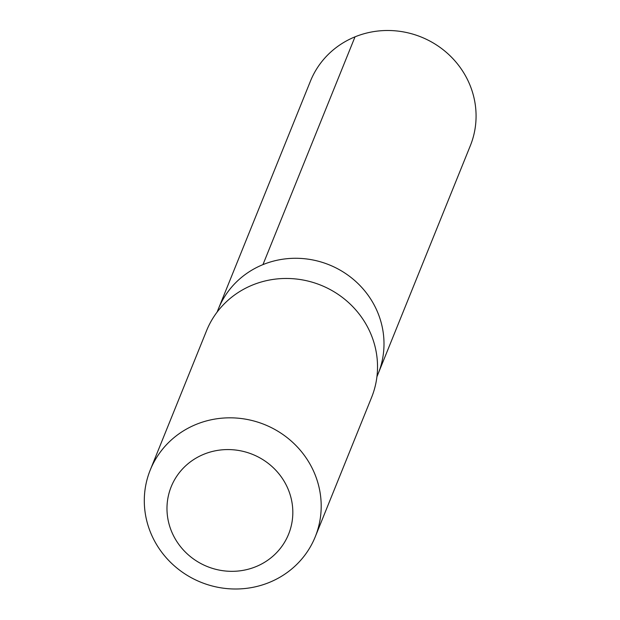 <?xml version="1.0" encoding="UTF-8"?>
<svg xmlns="http://www.w3.org/2000/svg" width="620" height="620" viewBox="0 0 620 620"><rect width="100%" height="100%" fill="white"/><g stroke="black" fill="none" stroke-linecap="round" stroke-linejoin="round"><path stroke-width="0.93" d="M217.07 312.162L218.395 308.876A86.211 82.352 22 0 1 329.189 264.833A86.211 82.352 22 0 1 378.247 373.496L470.324 145.723A86.219 82.359 -158 0 0 397.118 31A86.219 82.359 -158 0 0 310.457 81.104L218.395 308.876A86.211 82.352 22 0 1 329.189 264.833A86.211 82.352 22 0 1 378.247 373.496L376.921 376.774M315.262 536.765L371.589 397.412A89.001 85.017 -158 0 0 296.019 278.985A89.001 85.017 -158 0 0 206.561 330.7L150.234 470.061A89.001 85.017 -158 0 0 200.88 582.234A89.001 85.017 -158 0 0 315.262 536.765A89.001 85.017 -158 0 0 239.692 418.345A89.001 85.017 -158 0 0 150.234 470.061M234.84 449.942A63.31 60.473 -158 0 0 173.112 534.905A63.31 60.473 -158 0 0 281.751 546.522A63.31 60.473 -158 0 0 234.84 449.942M262.95 264.624L355.012 36.843"/></g></svg>
